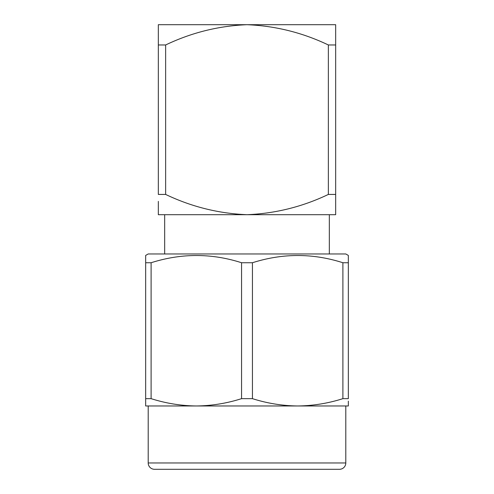 <?xml version="1.0" encoding="UTF-8"?>
<svg xmlns="http://www.w3.org/2000/svg" width="494" height="494" viewBox="0 0 494 494"><rect width="100%" height="100%" fill="white"/><g stroke="black" fill="none" stroke-linecap="round" stroke-linejoin="round"><path stroke-width="0.74" d="M329.331 253.965L329.331 214.699M164.669 253.965L164.669 214.699M335.667 24.7L158.333 24.7L158.333 194.432L165.644 194.432L165.644 44.966C191.474 32.623 218.595 25.867 247 24.7C275.368 25.867 302.489 32.623 328.356 44.966L335.667 44.966L335.667 24.7L335.667 201.373M158.333 40.261L158.333 44.966L165.644 44.966M158.333 201.373L158.333 214.699L247 214.699C218.595 213.532 191.474 206.776 165.644 194.432M158.333 33.944L158.333 27.652M158.333 207.289L158.333 203.472M328.356 194.432L335.667 194.432L335.667 214.699L247 214.699C275.368 213.538 302.489 206.782 328.356 194.432L328.356 44.966M335.667 203.472L335.667 211.747M145.668 405.648L145.668 398.652L151.102 398.652C165.953 403.363 181.032 405.796 196.334 405.969L148.2 405.969L148.2 462.964A6.336 6.336 0 0 0 154.536 469.3L339.464 469.3A6.336 6.336 0 0 0 345.8 462.964L345.8 405.969L297.666 405.969L348.332 405.969L348.332 405.648M148.2 253.965L345.8 253.965L348.332 255.429L348.332 262.74L342.898 262.74C312.881 253.113 282.729 253.113 252.44 262.74L241.56 262.74C211.549 253.113 181.397 253.113 151.102 262.74L145.668 262.74L145.668 255.429L148.2 253.965M145.668 260.239L145.668 401.159M348.332 401.159L348.332 405.969M145.668 405.969L297.666 405.969C313.017 405.802 328.09 403.37 342.898 398.652L348.332 398.652L348.332 260.239M348.332 255.75L348.332 255.429M196.334 405.969C211.679 405.802 226.758 403.37 241.56 398.652L252.44 398.652C267.285 403.363 282.364 405.796 297.666 405.969M151.102 398.652L151.102 262.74M241.56 398.652L241.56 262.74M252.44 398.652L252.44 262.74M342.898 398.652L342.898 262.74M148.2 462.964L345.8 462.964"/></g></svg>
